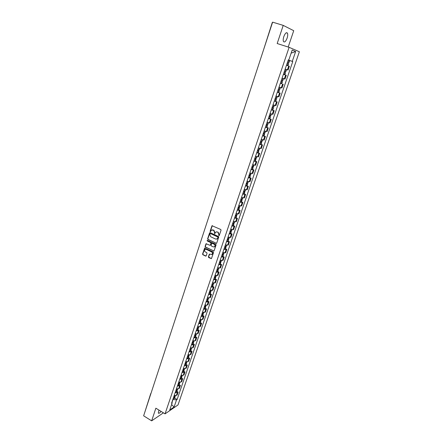 <?xml version="1.0" encoding="UTF-8"?>
<svg xmlns="http://www.w3.org/2000/svg" width="443" height="443" viewBox="0 0 443 443"><rect width="100%" height="100%" fill="white"/><g stroke="black" fill="none" stroke-linecap="round" stroke-linejoin="round"><path stroke-width="0.66" d="M218.814 235.731L219.257 235.532L221.046 230.199L220.752 229.485L212.014 225.72L210.104 231.263L210.309 231.761L211.461 230.138L213.642 230.271L214.573 232.553L214.55 233.738L215.697 232.126L217.22 231.933L217.906 232.254L218.842 234.546L218.814 235.731M216.411 231.811L218.155 232.198L219.091 234.48L219.147 235.698M212.335 225.625L210.359 231.202L210.63 231.722M212.169 229.828L213.897 230.216L214.827 232.492L214.877 233.705M158.932 410.08L158.312 413.059C158.81 413.673 159.718 413.114 161.047 411.386M287.114 38.126C287.806 35.933 287.917 34.277 287.452 33.159C286.399 32.034 285.181 33.181 283.813 36.592C283.132 38.79 283.022 40.44 283.481 41.542C284.544 42.661 285.757 41.52 287.114 38.126M208.393 256.868L208.681 257.577L211.444 258.623L213.52 252.621L213.233 251.912L204.627 248.058L202.573 254.044L202.861 254.747L205.596 256.076L206.205 255.81L207.031 253.341L206.743 252.632L205.38 251.973C204.428 251.253 204.295 250.428 204.993 249.509L206.25 249.354L211.604 251.929C212.562 252.643 212.695 253.468 212.014 254.393L209.356 254.182L208.393 256.868L211.405 258.651M165.056 413.856L155.864 408.191L151.65 420.85L143.632 415.816L272.622 22.15L283.227 25.384L277.185 43.53L289.107 47.323L165.056 413.856L178.02 404.935L299.368 51.748L289.107 47.323M216.101 243.357L216.727 243.074L218.698 237.193L218.405 236.479L210.176 232.63L209.556 232.918L207.623 238.771L207.911 239.48L216.533 243.334M216.101 244.935L214.002 250.987L205.375 247.144L205.092 246.435L206.056 243.733L209.821 245.25L210.442 244.968L210.99 243.318L210.702 242.603L207.263 240.97L207.163 240.322L215.807 244.226L216.101 244.935M288.205 47.036L293.726 30.7L283.227 25.384M151.65 420.85L163.401 412.832M144.512 413.131L150.698 393.677M287.418 69.872L285.154 69.119L287.418 69.872L288.725 66.035L286.471 65.248M288.725 66.035L289.357 66.262L288.05 70.083M283.393 74.302L286.278 75.277L283.382 74.335M282.507 78.289L284.982 79.076L286.278 75.277M281.67 83.694L280.325 83.328M279.035 87.116L281.936 87.991L283.221 84.225M277.312 92.188L280.192 93.108L277.29 92.255M276.011 96.009L278.918 96.84L280.192 93.108M274.306 101.032L277.185 101.912L274.278 101.109M273.01 104.836L275.917 105.622L277.185 101.912M272.733 110.119L274.2 110.656L271.293 109.897M270.036 113.591L272.943 114.333L274.2 110.656M269.781 118.785L271.243 119.328L268.331 118.613M267.079 122.279L269.997 122.971L271.243 119.328M266.852 127.379L268.303 127.927L265.39 127.263M264.15 130.901L267.068 131.549L268.303 127.927M263.945 135.912L265.39 136.466L262.472 135.846M261.243 139.456L264.161 140.06L265.39 136.466M261.06 144.379L262.494 144.939L259.576 144.363M258.358 147.945L261.281 148.505L262.494 144.939M258.197 152.78L259.626 153.35L256.702 152.813M255.495 156.368L258.419 156.883L259.626 153.35M255.362 161.119L256.779 161.689L253.85 161.197M252.654 164.724L255.578 165.2L256.779 161.689M252.543 169.392L253.95 169.974L251.02 169.519M249.83 173.019L252.765 173.457L253.95 169.974M249.741 177.604L251.148 178.186L248.213 177.776M247.033 181.253L249.968 181.647L251.148 178.186M246.967 185.755L248.362 186.342L245.428 185.971M244.259 189.421L247.188 189.776L248.362 186.342M244.215 193.84L245.599 194.438L242.664 194.106M241.501 197.528L244.436 197.844L245.599 194.438M241.479 201.87L242.858 202.473L239.918 202.18M238.766 205.574L241.701 205.851L242.858 202.473M238.766 209.838L240.134 210.447L237.193 210.192M236.047 213.565L238.987 213.797L240.134 210.447M236.069 217.746L237.431 218.36L234.491 218.144M233.356 221.489L236.296 221.688L237.431 218.36M233.395 225.598L234.751 226.212L231.811 226.035M230.681 229.358L233.622 229.518L234.751 226.212M230.742 233.389L232.088 234.015L229.147 233.871M228.023 237.166L230.969 237.293L232.088 234.015M228.106 241.125L229.446 241.751L226.5 241.645M225.387 244.918L228.333 245.012L229.446 241.751M225.493 248.805L226.822 249.437L223.876 249.365M222.774 252.615L225.72 252.671L226.822 249.437M222.895 256.425L224.219 257.062L221.273 257.029M220.177 260.257L223.122 260.274L224.219 257.062M220.315 263.995L221.633 264.637L218.687 264.637M217.596 267.838L220.548 267.821L221.633 264.637M217.757 271.509L219.069 272.152L216.118 272.19M215.038 275.369L217.989 275.319L219.069 272.152M215.215 278.968L216.522 279.616L213.57 279.683M212.496 282.839L215.448 282.756L216.522 279.616M212.695 286.372L213.991 287.025L211.04 287.13M209.976 290.259L212.928 290.143L213.991 287.025M210.187 293.72L211.477 294.385L208.526 294.517M207.474 297.63L209.677 297.796L210.425 297.48L211.477 294.385M207.701 301.024L208.985 301.689L208.243 302.015L206.034 301.855M204.982 304.939L207.191 305.094L207.939 304.762L208.985 301.689M205.236 308.267L206.51 308.937L205.762 309.28L203.559 309.136M202.517 312.204L204.721 312.343L205.469 311.988L206.51 308.937M202.783 315.466L204.051 316.136L203.304 316.496L201.1 316.368M200.064 319.414L202.268 319.536L203.016 319.17L204.051 316.136M200.347 322.609L201.609 323.29L200.862 323.661L198.658 323.551M197.633 326.574L199.832 326.674L200.585 326.297L201.609 323.29M197.932 329.708L199.189 330.389L198.431 330.771L196.232 330.677M195.213 333.679L197.412 333.767L198.171 333.374L199.189 330.389M195.529 336.752L196.781 337.439L196.022 337.837L193.829 337.76M192.816 340.739L195.009 340.811L195.767 340.407L196.781 337.439M193.148 343.751L194.394 344.438L193.63 344.853L191.437 344.787M190.429 347.749L192.622 347.805L193.386 347.384L194.394 344.438M190.783 350.695L192.018 351.388L191.254 351.82L189.067 351.77M188.065 354.71L190.257 354.749L191.022 354.317L192.018 351.388M188.43 357.595L189.665 358.293L188.895 358.736L186.708 358.703M185.717 361.621L187.904 361.649L188.668 361.2L189.665 358.293M186.099 364.445L187.323 365.148L186.553 365.602L184.366 365.586M183.38 368.482L185.567 368.493L186.337 368.033L187.323 365.148M183.779 371.251L184.997 371.954L184.227 372.425L182.045 372.419M181.065 375.299L183.247 375.299L184.022 374.822L184.997 371.954M181.475 378.012L182.688 378.715L181.918 379.197L179.736 379.208M178.762 382.071L180.943 382.049L181.719 381.561L182.688 378.715M179.194 384.723L180.395 385.432L179.62 385.925L177.444 385.953M176.48 388.793L178.656 388.76L179.432 388.256L180.395 385.432M176.923 391.39L178.119 392.099L177.344 392.609L175.168 392.648M174.21 395.466L176.386 395.422L177.161 394.907L178.119 392.099M288.288 59.899L288.797 60.043L292.203 50.031L295.653 51.499L292.28 61.367L288.415 60.049M172.022 402.338L172.991 399.492L176.53 399.891L177.128 399.486L292.762 61.549L292.28 61.367M176.53 399.891L174.105 406.984L169.752 409.974L172.189 402.803L171.945 402.122M288.797 60.043L288.304 59.855L171.574 403.213L172.189 402.803M289.401 60.453L292.762 61.549M174.664 398.008L177.128 399.486M295.653 51.499L291.151 53.127M171.579 404.597L174.105 406.984M210.021 232.592L207.878 238.705L208.166 239.414L216.35 243.29M217.873 237.442L217.668 236.944L210.447 233.561L209.777 234.485L210.702 236.756L215.625 239.07L217.164 238.877L218.122 237.382L217.668 236.944M210.375 233.539L217.917 236.878M216.721 239.131L217.413 238.81L217.629 238.168M218.122 237.382L217.878 238.101M206.355 243.633L205.347 246.363L205.635 247.072L213.958 251.02M210.253 245.223L211.245 243.246L210.957 242.537L207.263 240.97M207.163 240.322L207.518 240.903M213.266 246.889L214.55 246.723C215.248 245.787 215.115 244.962 214.152 244.243L212.247 243.34L211.627 243.617L211.078 245.272L211.366 245.981L213.266 246.889M214.224 246.928L214.8 246.651C215.497 245.721 215.364 244.89 214.401 244.171L214.152 244.243M212.075 243.296L214.401 244.171M209.65 254.077L208.647 256.79M211.71 254.587L212.263 254.315C212.95 253.39 212.812 252.571 211.859 251.857L211.604 251.929M205.558 249.243L206.504 249.282L211.859 251.857M204.921 247.958L202.833 253.972L203.121 254.675L206.034 256.048M287.507 62.192L288.897 62.668L287.513 62.181M287.197 63.116L288.581 63.598L287.856 65.719L287.341 65.558M286.471 65.243L287.856 65.719M288.238 60.049L289.622 60.541L288.897 62.668M284.113 72.176L285.497 72.641L284.118 72.176M283.393 74.297L284.783 74.751L285.497 72.641M285.148 69.141L286.532 69.606L285.813 71.716L284.428 71.257M281.067 81.141L282.44 81.617L281.072 81.124M280.341 83.278L281.731 83.705L282.44 81.617M282.08 78.162L283.465 78.605L282.756 80.698L281.366 80.266M278.043 90.034L278.691 90.278L278.027 90.084M278.016 90.112L279.411 90.516L278.054 90.007M278.702 92.587L279.411 90.516M280.413 87.564L279.721 89.608L278.326 89.198M275.048 98.855L275.684 99.11L275.02 98.927M275.009 98.966L276.399 99.348L275.059 98.822M275.701 101.403L276.399 99.348M276.709 98.44L275.313 98.064M272.068 107.61L272.705 107.87L272.035 107.704M272.019 107.754L273.414 108.109L272.085 107.56M271.326 109.803L272.722 110.152L273.414 108.109M274.383 105.268L273.719 107.217L272.323 106.857M269.117 116.293L269.748 116.564L269.078 116.409M269.056 116.476L270.457 116.808L269.134 116.238M268.364 118.502L269.765 118.829L270.457 116.808M270.762 115.911L269.361 115.584M266.188 124.915L266.808 125.192L266.138 125.053M266.116 125.125L267.517 125.43L266.21 124.848M265.429 127.141L266.83 127.44L267.517 125.43M268.447 122.694L267.816 124.549L266.415 124.239M263.28 133.465L263.895 133.753L263.225 133.625M263.197 133.708L264.598 133.991L263.308 133.387M262.516 135.708L263.923 135.984L264.598 133.991M264.903 133.11L263.496 132.834M260.395 141.948L261.005 142.247L260.334 142.131M260.301 142.231L261.708 142.485L260.423 141.865M259.626 144.213L261.038 144.457M262.605 139.855L262.001 141.616L260.595 141.356M257.533 150.371L258.136 150.675L257.466 150.57M257.427 150.681L258.834 150.913L257.566 150.277M256.757 152.647L258.169 152.868M259.133 150.044L257.721 149.817M254.692 158.727L255.29 159.043L254.614 158.948M254.575 159.07L255.988 159.281L254.725 158.622M253.911 161.019L255.323 161.23L255.988 159.281M256.846 156.75L256.275 158.428L254.869 158.212M251.873 167.022L252.466 167.343L251.79 167.26M251.746 167.393L253.158 167.581L251.912 166.906M251.087 169.331L252.499 169.514L253.158 167.581M254 165.101L253.446 166.734L252.034 166.54M249.071 175.251L249.664 175.583L248.983 175.511M248.938 175.649L250.35 175.821L249.116 175.129M248.285 177.577L249.702 177.726M250.644 174.968L249.226 174.808M246.297 183.419L246.878 183.762L246.203 183.701M246.153 183.851L247.565 183.995L246.341 183.286M245.5 185.761L246.917 185.899L247.565 183.995M248.379 181.613L247.853 183.158L246.435 183.014M243.539 191.526L244.121 191.874L243.44 191.825M243.384 191.985L244.802 192.112L243.589 191.382M242.742 193.879L244.165 193.984M245.09 191.265L243.667 191.154M240.804 199.571L241.38 199.926L240.699 199.893M240.638 200.059L242.061 200.164L240.859 199.422M240.001 201.942L241.424 202.025M242.343 199.328L240.92 199.234M238.09 207.557L238.661 207.922L237.974 207.894M237.913 208.077L239.336 208.155L238.146 207.396M237.282 209.943L238.705 210.021L239.336 208.155M239.619 207.324L238.196 207.258M235.394 215.486L235.958 215.857L235.277 215.841M235.211 216.029L236.634 216.09L235.454 215.315M234.58 217.884L236.003 217.939L236.634 216.09M237.382 213.897L236.911 215.281L235.488 215.215M232.719 223.355L233.278 223.732L232.597 223.726M232.525 223.925L233.954 223.964L232.78 223.178M231.899 225.764L233.328 225.797L233.954 223.964M234.231 223.145L232.802 223.117M230.067 231.163L230.62 231.551L229.934 231.551M229.862 231.761L231.29 231.783L230.127 230.975L231.074 231.08L231.578 229.601M229.241 233.588L230.676 233.583M231.567 230.964L231.074 231.08M227.431 238.915L227.979 239.309L227.292 239.325M227.22 239.541L228.643 239.541L227.58 238.76M226.6 241.352L228.034 241.33M228.92 238.733L227.486 238.744M224.811 246.613L225.36 247.011L224.667 247.033M224.595 247.26L226.024 247.244L225.094 246.507M223.981 249.06L225.415 249.021M226.705 245.228L226.29 246.458L224.861 246.474M222.214 254.249L222.757 254.659L222.065 254.692M221.987 254.93L223.416 254.891L222.607 254.193M221.378 256.713L222.818 256.652M223.687 254.088L222.253 254.144M219.639 261.835L220.171 262.25L219.484 262.295M219.401 262.538L220.83 262.483L220.127 261.819M218.798 264.31L220.237 264.227M221.101 261.686L219.667 261.758M217.081 269.366L217.607 269.787L216.92 269.837M216.832 270.092L218.266 270.014L217.646 269.383M216.234 271.852L217.674 271.753M218.908 268.131L218.526 269.244L217.092 269.316M214.539 276.836L215.06 277.268L214.373 277.329M214.285 277.589L215.719 277.495L215.176 276.886M213.687 279.339L215.121 279.24L215.719 277.495M215.985 276.709L214.545 276.825M212.059 284.279L212.535 284.694L211.843 284.766M211.754 285.037L213.188 284.927L212.706 284.334M211.161 286.771L212.607 286.632M213.454 284.14L212.009 284.273M209.628 291.688L210.026 292.07L209.334 292.147M209.24 292.43L210.674 292.297L210.248 291.727M208.653 294.146L210.098 293.991M210.94 291.522L209.495 291.671M207.208 299.036L207.534 299.39L206.842 299.479M206.743 299.767L208.182 299.618L207.806 299.064M206.161 301.473L207.606 301.301M208.769 297.895L208.437 298.87L206.997 299.014M204.793 306.334L205.059 306.661L204.367 306.755M204.267 307.054L205.707 306.888L205.369 306.346M203.691 308.749L205.137 308.555M205.967 306.119L204.522 306.307M202.39 313.572L202.606 313.877L201.908 313.982M201.809 314.286L203.248 314.104L202.944 313.578M201.233 315.97L202.684 315.759M203.503 313.345L202.058 313.544M199.992 320.765L200.164 321.042L199.472 321.158M199.367 321.468L200.806 321.275L200.535 320.76L199.616 320.738M198.796 323.141L200.247 322.914M201.061 320.516L200.546 320.754L200.934 319.619M197.606 327.898L197.744 328.163L197.046 328.285M196.941 328.601L198.381 328.39L198.143 327.886M196.376 330.262L197.827 330.018M198.636 327.632L197.19 327.875M195.23 334.986L194.643 335.357M194.532 335.683L195.972 335.456L195.762 334.963L194.782 334.958M193.973 337.333L195.424 337.073M196.227 334.703L195.762 334.963L196.127 333.889M192.866 342.018L192.256 342.384M192.14 342.716L193.585 342.472L193.397 341.99M191.586 344.355L193.037 344.078M193.84 341.725L192.384 341.996M190.518 349.001L189.886 349.361M189.77 349.699L191.21 349.438L191.044 348.968M189.216 351.327L190.667 351.033M191.465 348.696L190.008 348.984M188.181 355.939L187.527 356.288M187.411 356.637L188.851 356.355L188.701 355.895M186.863 358.249L188.314 357.938M189.106 355.618L187.649 355.923M185.855 362.828L185.191 363.166M185.069 363.52L186.049 363.493L186.514 363.227L186.381 362.773M184.526 365.126L185.977 364.799M186.763 362.496L185.307 362.817M183.546 369.667L182.865 369.999M182.743 370.359L183.723 370.326L184.188 370.049L184.072 369.606M182.2 371.954L183.657 371.611M184.438 369.324L182.981 369.661M181.248 376.456L180.561 376.783M180.434 377.154L181.414 377.109L181.879 376.827L181.774 376.389M179.897 378.732L181.353 378.377M182.128 376.107L180.672 376.456M178.966 383.201L178.269 383.522M178.141 383.898L179.122 383.843L179.587 383.56L179.498 383.123M177.61 385.471L179.066 385.094M179.83 382.841L178.379 383.206M176.696 389.901L175.993 390.211M175.865 390.593L176.84 390.538L177.233 389.818M175.334 392.155L176.79 391.767M177.554 389.53L176.098 389.912M174.442 396.551L173.734 396.862M173.601 397.249L174.581 397.183L174.979 396.457M173.075 398.8L174.531 398.395M175.29 396.169L173.833 396.568M178.656 388.76L179.62 385.925M180.943 382.049L181.918 379.197M183.247 375.299L184.227 372.425M185.567 368.493L186.553 365.602M187.904 361.649L188.895 358.736M190.257 354.749L191.254 351.82M192.622 347.805L193.63 344.853M195.009 340.811L196.022 337.837M197.412 333.767L198.431 330.771M199.832 326.674L200.862 323.661M202.268 319.536L203.304 316.496M204.721 312.343L205.762 309.28M207.191 305.094L208.243 302.015M209.677 297.796L210.741 294.695M212.186 290.447L213.255 287.324M214.711 283.044L215.785 279.898M217.253 275.59L218.338 272.417M219.817 268.081L220.907 264.886M222.397 260.512L223.494 257.294M224.994 252.892L226.102 249.653M227.613 245.217L228.726 241.95M230.249 237.481L231.373 234.192M232.907 229.69L234.037 226.379M235.587 221.843L236.723 218.504M238.284 213.936L239.43 210.575M240.998 205.967L242.155 202.584M243.739 197.943L244.901 194.527M246.496 189.859L247.67 186.414M249.276 181.708L250.456 178.241M252.073 173.495L253.269 170.007M254.897 165.222L256.098 161.706M257.743 156.888L258.95 153.344M260.606 148.488L261.824 144.916M263.491 140.021L264.72 136.422M266.404 131.493L267.638 127.861M269.333 122.894L270.584 119.239M272.29 114.228L273.547 110.545M275.269 105.495L276.537 101.779M278.27 96.696L279.55 92.952M281.294 87.825L282.584 84.048M284.345 78.882L285.641 75.077M176.386 395.422L177.344 392.609M150.858 393.484L150.775 394.004M150.709 393.65L151.052 393.168M287.474 65.586L288.194 63.46M288.515 62.524L289.24 60.398M288.459 62.507L289.185 60.375M287.418 65.564L288.138 63.443M284.395 74.629L285.115 72.519M285.425 71.594L286.145 69.479M285.375 71.572L286.095 69.457M284.34 74.607L285.059 72.497M281.338 83.594L282.053 81.501M282.368 80.587L283.083 78.489M282.313 80.565L283.027 78.472M281.283 83.577L281.997 81.484M278.309 92.493L279.018 90.416M279.328 89.508L280.031 87.443M279.273 89.492L279.976 87.421M278.254 92.476L278.963 90.4M275.308 101.325L276.006 99.265M276.316 98.357L277.002 96.33M276.26 98.346L276.953 96.314M275.253 101.309L275.95 99.249M272.323 110.08L273.021 108.037M273.325 107.14L274.001 105.152M273.27 107.128L273.946 105.135M272.268 110.069L272.966 108.026M269.366 118.774L270.053 116.747M270.357 115.856L271.022 113.906M270.302 115.844L270.966 113.89M269.311 118.757L269.997 116.73M266.426 127.396L267.112 125.386M267.411 124.505L268.065 122.589M267.356 124.489L268.009 122.573M266.37 127.385L267.057 125.375M263.513 135.957L264.194 133.958M264.493 133.083L265.13 131.206M264.438 133.072L265.08 131.189M263.458 135.94L264.139 133.947M260.622 144.446L261.298 142.463M261.597 141.594L262.223 139.755M261.542 141.583L262.167 139.739M260.567 144.435L261.243 142.452M257.754 152.874L258.424 150.908M258.718 150.044L259.332 148.239M258.662 150.033L259.277 148.222M257.699 152.863L258.369 150.897M254.908 161.235L255.572 159.281M255.866 158.428L256.469 156.656M255.81 158.417L256.414 156.645M254.852 161.224L255.517 159.275M252.084 169.531L252.743 167.592M253.031 166.745L253.623 165.012M252.975 166.734L253.568 164.995M252.028 169.519L252.687 167.587M249.282 177.765L249.935 175.843M250.223 175.002L250.799 173.302M250.168 174.991L250.744 173.291M249.226 177.759L249.88 175.838M246.496 185.938L247.15 184.033M247.432 183.197L247.997 181.53M247.377 183.186L247.947 181.519M246.441 185.933L247.089 184.022M243.739 194.051L244.381 192.157M244.663 191.326L245.217 189.698M244.608 191.321L245.167 189.682M243.683 194.045L244.326 192.151M240.998 202.102L241.634 200.219M241.917 199.4L242.459 197.799M241.861 199.389L242.404 197.788M240.942 202.097L241.579 200.214M238.273 210.093L238.91 208.227M239.187 207.407L239.724 205.84M239.131 207.402L239.669 205.829M238.218 210.087L238.855 208.221M238.212 207.928L238.306 207.651M235.576 218.022L236.208 216.173M236.484 215.359L237.005 213.825M236.424 215.353L236.95 213.814M235.521 218.017L236.152 216.167M235.51 215.874L235.61 215.58M232.896 225.891L233.522 224.058M233.793 223.25L234.308 221.749M233.738 223.244L234.253 221.738M232.841 225.891L233.467 224.053M232.83 223.754L232.935 223.449M230.233 233.705L230.858 231.883M231.13 231.085L231.628 229.612M230.177 233.705L230.797 231.883M230.166 231.578L230.277 231.257M227.597 241.463L228.211 239.652M228.483 238.86L228.97 237.42M228.427 238.855L228.92 237.409M227.541 241.463L228.156 239.652M227.525 239.347L227.641 239.015M224.972 249.16L225.587 247.366M225.852 246.579L226.334 245.167M225.797 246.574L226.279 245.156M224.917 249.16L225.531 247.366M224.906 247.056L225.022 246.707M222.369 256.807L222.979 255.024M223.244 254.238L223.715 252.859M223.189 254.238L223.66 252.848M222.314 256.802L222.923 255.018M222.303 254.714L222.425 254.348M219.789 264.393L220.392 262.621M220.653 261.846L221.112 260.495M220.597 261.846L221.063 260.484M219.734 264.393L220.337 262.621M219.717 262.311L219.844 261.935M217.225 271.924L217.823 270.169M218.083 269.394L218.532 268.076M218.028 269.394L218.482 268.065M217.17 271.924L217.768 270.169M217.153 269.853L217.286 269.466M214.678 279.4L215.27 277.656M215.531 276.892L215.974 275.601M215.475 276.892L215.918 275.59M214.622 279.406L215.215 277.656M214.606 277.34L214.739 276.941M212.153 286.826L212.74 285.093M213 284.334L213.426 283.071M212.945 284.334L213.376 283.06M212.097 286.826L212.684 285.093M212.075 284.777L212.219 284.362M209.639 294.196L210.226 292.48M210.486 291.721L210.901 290.486M210.431 291.727L210.851 290.481M209.583 294.196L210.17 292.48M209.567 292.159L209.711 291.732M207.152 301.517L207.734 299.806M207.988 299.058L208.398 297.851M207.933 299.058L208.343 297.846M207.091 301.517L207.673 299.811M207.075 299.485L207.224 299.047M204.677 308.782L205.253 307.088M205.508 306.34L205.906 305.161M205.452 306.346L205.857 305.155M204.622 308.782L205.198 307.088M204.6 306.761L204.749 306.329M202.218 315.997L202.794 314.314M203.044 313.572L203.437 312.42M202.988 313.578L203.387 312.415M202.163 315.997L202.739 314.314M202.141 313.987L202.285 313.566M199.782 323.157L200.352 321.485M200.601 320.754L200.984 319.63M199.727 323.163L200.297 321.491M199.704 321.158L199.843 320.754M197.362 330.273L197.927 328.612M198.171 327.881L198.547 326.784M198.115 327.886L198.497 326.773M197.307 330.273L197.871 328.617M197.279 328.285L197.412 327.892M194.953 337.333L195.518 335.683M195.706 334.969L196.077 333.884M194.898 337.339L195.463 335.689M194.876 335.357L195.003 334.974M192.567 344.344L193.126 342.71M193.369 341.99L193.724 340.944M193.314 341.996L193.674 340.938M192.511 344.349L193.07 342.716M192.489 342.378L192.611 342.013M190.197 351.31L190.75 349.688M190.994 348.973L191.343 347.949M190.939 348.979L191.287 347.943M190.141 351.316L190.695 349.693M190.113 349.355L190.235 349.001M187.843 358.226L188.391 356.615M188.635 355.906L188.973 354.909M188.58 355.912L188.923 354.898M187.788 358.232L188.336 356.621M187.76 356.277L187.876 355.939M185.506 365.093L186.049 363.493M186.287 362.789L186.619 361.815M186.232 362.795L186.569 361.809M185.451 365.104L185.994 363.498M185.423 363.155L185.534 362.828M183.18 371.915L183.723 370.326M183.961 369.623L184.282 368.676M183.906 369.634L184.233 368.67M183.125 371.921L183.668 370.331M183.097 369.988L183.208 369.672M180.877 378.687L181.414 377.109M181.652 376.412L181.962 375.492M181.597 376.423L181.912 375.487M180.822 378.699L181.359 377.115M180.794 376.771L180.894 376.467M178.584 385.416L179.122 383.843M179.354 383.156L179.659 382.254M179.299 383.167L179.609 382.254M178.529 385.427L179.066 383.854M178.501 383.505L178.601 383.212M176.314 392.094L176.84 390.538M177.073 389.851L177.372 388.976M177.017 389.862L177.322 388.971M176.253 392.105L176.785 390.549M176.225 390.194L176.32 389.918M174.055 398.733L174.581 397.183M174.813 396.502L175.101 395.649M174.752 396.513L175.051 395.643M173.994 398.744L174.525 397.194M287.452 33.159L286.244 32.782M272.29 22.488L263.419 50.231M276.709 98.446L277.39 96.452M270.756 115.916L271.404 114.017M264.897 133.116L265.512 131.311M261.032 144.462L261.708 142.485M258.164 152.879L258.834 150.913M259.127 150.055L259.714 148.339M249.697 177.737L250.35 175.821M250.638 174.979L251.181 173.39M244.159 194.001L244.802 192.112M245.084 191.282L245.599 189.776M241.418 202.041L242.061 200.164M242.338 199.339L242.836 197.877M239.613 207.341L240.1 205.917M234.225 223.161L234.685 221.821M230.67 233.605L231.29 231.783M231.562 230.986L232.005 229.679M228.029 241.346L228.643 239.541M228.915 238.749L229.347 237.481M225.409 249.038L226.024 247.244M222.812 256.669L223.416 254.891M223.682 254.11L224.086 252.92M220.232 264.249L220.83 262.483M221.096 261.702L221.489 260.55M217.668 271.769L218.266 270.014M215.979 276.731L216.345 275.651M212.596 286.654L213.188 284.927M213.443 284.168L213.803 283.121M210.087 294.014L210.674 292.297M210.929 291.544L211.278 290.536M207.601 301.323L208.182 299.618M205.126 308.583L205.707 306.888M205.956 306.146L206.277 305.205M202.672 315.787L203.248 314.104M203.498 313.367L203.808 312.459M200.236 322.941L200.806 321.275M201.056 320.538L201.355 319.663M197.816 330.046L198.381 328.39M198.63 327.659L198.918 326.818M195.413 337.101L195.972 335.456M196.221 334.731L196.498 333.922M193.026 344.106L193.585 342.472M193.829 341.752L194.095 340.972M190.656 351.061L191.21 349.438M191.454 348.724L191.708 347.976M188.303 357.966L188.851 356.355M189.095 355.651L189.338 354.932M185.966 364.827L186.514 363.227M186.752 362.524L186.985 361.837M183.646 371.644L184.188 370.049M184.426 369.351L184.648 368.698M181.342 378.405L181.879 376.827M182.117 376.135L182.328 375.509M179.055 385.128L179.587 383.56M179.819 382.868L180.024 382.27M176.779 391.8L177.311 390.244M177.543 389.558L177.737 388.987M174.52 398.429L175.051 396.884M175.278 396.203L175.467 395.66"/></g></svg>
